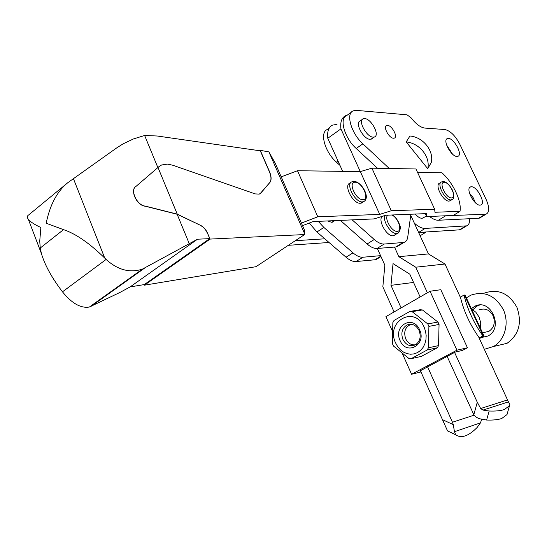 <?xml version="1.0" encoding="UTF-8"?>
<svg xmlns="http://www.w3.org/2000/svg" width="547" height="547" viewBox="0 0 547 547"><rect width="100%" height="100%" fill="white"/><g stroke="black" fill="none" stroke-linecap="round" stroke-linejoin="round"><path stroke-width="0.82" d="M393.478 138.22C389.067 138.309 382.784 126.637 386.613 125.495L387.522 125.372C391.967 125.379 398.168 136.969 394.325 138.104L393.478 138.22M423.734 217.576L422.038 218.308C419.973 218.287 417.723 216.872 415.289 214.055M372.24 138.514L370.059 139.314C363.536 139.451 354.483 122.719 360.111 120.969L362.374 119.362M364.644 118.569C371.222 118.631 380.124 135.239 374.483 136.955L373.177 137.147C366.668 137.27 357.594 120.511 363.208 118.767L364.644 118.569M448.417 138.439L447.412 138.569C442.236 139.916 451.193 156.715 456.957 156.449L457.86 156.319C463.042 154.986 454.242 138.35 448.417 138.439M471.343 186.766L470.611 186.883C465.1 188.093 474.256 205.816 480.061 205.139L480.69 205.036C486.215 203.826 477.216 186.274 471.343 186.766M418.619 232.461L459.377 229.849L461.716 228.837M329.226 128.128L327.332 129.495C319.407 132.251 324.795 152.025 336.453 162.185L339.988 165.413M409.956 135.991C423.152 137.085 434.14 150.883 431.248 162.527L427.727 168.695L406.202 141.933L409.956 135.991M406.202 141.933C419.515 143.061 430.626 156.975 427.727 168.695M442.981 215.887L486.037 214.192C489.558 212.352 489.586 207.429 486.112 199.416L459.863 144.305C455.302 135.683 450.297 130.754 444.861 129.53L424.855 128.08C420.568 127.506 415.959 124.08 411.036 117.796L407.036 114.822L356.5 110.378L353.259 110.836C345.506 113.42 351.201 133.379 362.893 143.834L389.273 168.483M429.545 216.475C432.882 219.08 435.836 220.338 438.421 220.25L478.604 218.267L480.895 217.289M351.509 112.094L346.695 115.561C338.901 118.186 344.514 138.104 356.2 148.476L377.498 168.264M475.432 202.773L473.08 197.549L469.47 193.105M452.465 154.063L446.557 144.934M414.332 223.128L414.387 223.183C418.4 226.779 421.99 228.53 425.156 228.42L466.673 225.849C468.909 225.029 469.805 222.65 469.374 218.725M337.02 124.374L333.732 124.887M507.384 413.231L507.007 414.571L501.708 418.51C498.037 419.754 493.004 420.267 486.625 420.041L478.748 418.599L475.774 416.841L473.832 414.694L447.111 356.377M508.43 401.888L509.893 404.233L509.503 405.758L504.225 409.587C500.56 410.79 495.534 411.262 489.148 411.009L482.987 410.093L508.43 401.888L478.816 337.273M454.571 352.418L477.271 402.23L480.669 408.513L482.987 410.093M420.328 370.579L447.535 430.899L455.788 434.858L454.434 431.713L453.333 424.684L452.465 422.222L427.549 366.75M481.681 419.405L480.464 422.872L477.1 427.522C468.471 436.185 461.367 438.632 455.788 434.858M347.154 115.226L345.595 115.718C341.69 117.612 340.131 122.002 340.918 128.894L327.783 138.268C327.051 131.396 328.665 126.993 332.624 125.065M460.567 297.759L444.984 264.023L428.479 253.917L410.735 215.306M427.385 292.775L415.734 267.209L398.852 256.68L394.496 247.08M360.288 171.614L340.918 128.894M327.783 138.268L342.668 171.361M377.341 248.461L384.862 265.186L382.845 286.799L394.093 311.947M401.115 307.906L390.982 285.343L393.033 263.62L409.799 274.17L420.137 296.953M398.852 256.68L428.479 253.917M415.734 267.209L444.984 264.023M390.982 285.343L413.553 282.443M411.091 358.702L421.354 356.377L437.347 347.762L427.2 349.991L411.091 358.702L408.814 358.422L393.491 346.025L392.418 343.619L392.842 322.627L394.011 320.46L409.826 311.441L412.11 311.66L427.795 323.933L428.903 326.381L428.41 347.803L438.557 345.601L439.056 324.46L428.903 326.381M471.439 308.864L475.849 312.234L479.076 317.055L480.724 322.751L480.587 328.624M419.597 329.779C426.92 344.87 406.312 356.029 400.11 340.61C392.869 325.841 413.115 314.299 419.597 329.779M419.098 330.484C421.293 336.754 420.041 341.54 415.351 344.842C410.175 346.907 406.031 345.116 402.92 339.468C400.719 333.096 402.038 328.282 406.886 325.041C411.953 323.133 416.028 324.945 419.098 330.484M395.672 343.078C385.109 321.595 414.592 304.576 424.171 327.236L425.559 331.318L426.154 335.598L425.915 339.858L424.862 343.878L423.057 347.454L420.581 350.401L417.573 352.576L414.188 353.875L410.599 354.23L406.982 353.636L403.522 352.118L400.383 349.772L397.724 346.702L395.672 343.078M437.347 347.762L438.557 345.601M428.41 347.803L427.2 349.991M427.795 323.933L437.956 322.046L422.393 309.951L420.13 309.739L409.826 311.441M439.056 324.46L437.956 322.046M483.924 335.837L465.087 295.141L464.006 295.086C467.35 309.137 473.654 322.757 482.919 335.947L483.951 335.892L479.439 338.62M464.006 295.086L460.417 297.103C463.726 311.14 470.003 324.733 479.254 337.889L482.919 335.947M479.193 338.094L479.801 337.766L479.254 337.889M402.366 353.56L411.583 374.257L456.943 350.176L467.446 347.776L462.461 350.408L455.193 352.09L420.397 370.736M392.329 331.017L385.922 316.645L430.045 291.243L456.943 350.176M430.045 291.243L440.807 289.712L467.446 347.776M422.393 309.951L412.11 311.66M420.944 371.953L411.583 374.257M416.39 344.624C411.795 345.608 408.233 343.68 405.689 338.839C403.433 331.626 405.259 326.764 411.18 324.248M479.254 309.903C485.018 307.79 489.627 309.739 493.079 315.742C495.541 322.552 494.105 327.783 488.779 331.427L483.801 332.487M484.676 293.021C498.214 288.501 508.963 293.267 516.922 307.318C522.248 322.792 518.959 334.791 507.048 343.311L506.406 343.66M466.359 297.889L470.782 295.195C484.478 290.601 495.363 295.476 503.431 309.814C509.524 323.222 504.826 340.241 493.462 346.518L484.362 349.287M471.35 308.679L474.782 306.293C490.68 297.636 504.272 328.077 487.917 336.015L481.483 337.533M472.861 309.698L477.018 306.122L479.555 305.062M486.003 336.856L482.851 336.781M350.825 182.589L349.998 183.149C343.181 184.954 352.986 203.997 360.377 203.258L362.682 202.26M450.68 200.441L449.08 201.118C443.118 201.754 434.161 184.394 439.767 183.108L440.807 182.445M329.041 242.492L288.337 245.309M418.756 232.748L425.778 232.297L420.137 235.757M295.298 240.701L324.788 238.807M301.397 223.108L317.793 216.79L379.721 214.397L391.317 210.732L434.674 209.234L434.961 212.27L460.006 211.306L453.272 215.436L426.715 216.598L426.339 213.617L385.738 215.238L374.189 218.903L313.096 221.583L302.518 225.665M460.006 211.306C461.907 201.364 452.93 182.37 441.901 172.77L417.559 172.421M379.721 214.397L360.323 171.614L371.905 168.161L391.317 210.732M317.793 216.79L297.493 170.726L360.323 171.614M281.206 176.866L297.493 170.726M434.674 209.234L415.959 168.982L371.905 168.161M426.715 216.598L425.354 213.658M327.496 220.947L331.701 222.294L334.415 220.831M395.091 234.827L393.122 235.73C386.093 236.742 376.521 217.658 383.249 216.099L383.468 215.956M352.165 219.867L374.244 239.504C377.902 242.683 381.218 244.201 384.192 244.044L403.953 242.43C406.052 241.753 407.31 240.003 407.727 237.186L410.886 214.233M340.378 220.386L367.099 243.996C370.75 247.155 374.073 248.646 377.061 248.482L395.761 246.977L399.009 245.473M364.986 242.13L369.259 245.712M309.294 223.046L316.925 231.99L346.039 257.234C349.69 260.324 353.027 261.76 356.049 261.548L374.989 259.763L378.298 258.218M318.231 221.357L323.858 227.436L352.993 252.858C356.651 255.969 359.981 257.432 362.989 257.234L380.575 255.654M189.146 243.394L177.125 214.239L200.906 225.535L177.255 214.144L145.331 206.11C136.777 205.522 129.571 189.467 136.326 186.13L158.897 166.698L161.584 164.996L167.539 164.1L172.763 165.235L255.237 193.912L259.251 194.11L260.898 192.982L269.91 182.431C271.62 180.072 271.476 176.442 269.466 171.539L260.242 150.336L268.905 151.909L275.291 163.334L304.501 230.205L304.604 234.554L210.089 239.08L207.375 232.851L209.72 238.636L197.522 239.21L142.425 269.124C129.865 273.206 117.762 269.986 106.104 259.456L104.757 258.116C89.476 243.169 75.725 233.678 63.514 229.644L46.187 223.231C49.934 204.817 57.168 191.279 67.903 182.616L116.552 148.005L123.054 143.868L133.482 138.931L144.634 135.478L157.242 136.005L260.297 150.822L269.343 171.628C271.353 176.531 271.497 180.161 269.787 182.52L260.133 193.672M177.125 214.239L145.201 206.212C136.647 205.624 129.441 189.57 136.196 186.233L159.327 166.343M144.162 284.597L144.408 285.178L255.975 266.697L304.604 234.554M157.878 167.594L144.634 135.478M64.943 185.057L28.82 214.834C27.049 215.853 26.892 217.364 28.355 219.374C30.482 221.938 34.652 224.653 40.868 227.518L39.74 241.097L40.246 248.023L41.415 253.555C44.697 264.68 51.35 276.946 61.38 290.375L62.474 291.825C71.821 303.414 80.799 308.481 89.4 307.017L120.094 292.372L130.145 286.908L197.522 239.21M130.145 286.908L144.312 284.577L209.72 238.636M259.702 150.74L260.242 150.336M144.408 285.178L210.089 239.08M200.776 225.631C203.559 227.121 205.713 229.562 207.245 232.947M200.906 225.535C203.689 227.026 205.843 229.466 207.375 232.851M304.829 234.205L268.905 151.909M177.255 214.144L158.008 167.491M445.142 216.113L438.421 220.25M362.893 143.834L356.2 148.476M485.114 214.342L478.604 218.267M418.612 232.448L425.156 228.42M459.377 229.849L465.736 226.02M336.453 162.185L338.039 161.085M489.148 411.009L486.625 420.041M477.271 402.23L473.832 414.694M454.434 431.713L480.464 422.872M452.465 422.222L474.167 415.159M453.333 424.684L442.229 419.528M480.669 408.513L507.295 400.007M464.41 295.024L483.309 335.858M353.594 181.419L352.015 181.789C345.205 183.58 355.024 202.643 362.408 201.918L364.589 201.057M355.078 182.233C347.598 181.761 355.906 200.243 362.948 199.676C370.271 199.915 362.08 181.83 355.078 182.233M452.526 199.32L450.995 199.922C445.046 200.551 436.075 183.177 441.668 181.898L442.817 181.625M451.514 197.911C445.935 198.411 438.229 181.932 444.212 182.349C449.764 181.987 457.374 198.144 451.514 197.911M391.905 214.992C398.366 217.932 402.783 231.422 397.211 231.354C391.987 232.133 383.994 218.533 387.686 215.156M398.517 232.742L396.671 233.514C391.091 234.369 382.134 220.496 385.02 215.463M367.099 243.996L374.244 239.504M377.061 248.482L384.192 244.044M380.815 256.181L374.989 259.763M362.989 257.234L356.049 261.548M352.993 252.858L346.039 257.234M323.858 227.436L316.925 231.99M395.761 246.977L402.811 242.636M104.757 258.116L73.414 178.643M40.246 248.023L63.514 229.644M62.474 291.825L106.104 259.456M90.952 306.429L144.736 268.009M386.059 125.885L386.613 125.495M422.783 218.171L426.4 215.921M371.365 139.116L374.483 136.955M446.701 139.041L447.412 138.569M469.805 187.382L470.611 186.883M479.528 218.109L486.037 214.192M466.673 225.849L460.314 229.678M455.576 434.667L447.535 430.899M507.007 414.571L509.503 405.758M410.975 324.296L406.886 325.041M488.779 331.427L482.502 332.761M477.647 305.794L474.782 306.293M507.048 343.311L493.462 346.518M334.723 220.632L332.296 222.226M354.196 181.419C361.69 181.7 371.126 198.219 363.468 201.74L361.437 203.074M449.784 201.002L451.699 199.805C454.037 199.368 454.386 196.332 452.752 190.691C449.49 184.77 446.366 181.748 443.378 181.625M393.861 235.593L397.409 233.384C398.045 234.123 401.717 228.66 399.761 225.35C398.414 220.988 396.001 217.528 392.52 214.964M376.151 259.538L380.986 256.564M403.953 242.43L396.91 246.765M142.425 269.124L89.4 307.017M28.355 219.374L41.415 253.555"/></g></svg>
